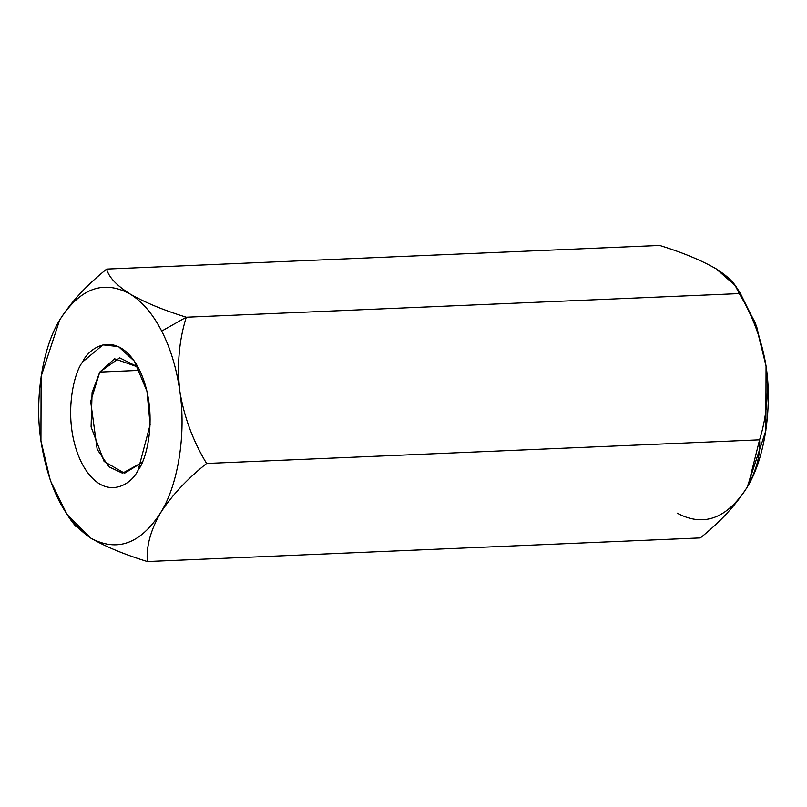 <?xml version="1.0" encoding="UTF-8"?>
<svg xmlns="http://www.w3.org/2000/svg" width="807" height="807" viewBox="0 0 807 807"><rect width="100%" height="100%" fill="white"/><g stroke="black" fill="none" stroke-linecap="round" stroke-linejoin="round"><path stroke-width="1.21" d="M59.274 320.793L60.424 318.836C80.458 288.119 103.599 279.797 129.846 293.869C142.133 301.415 152.745 313.822 161.703 331.082L186.266 317.232C163.266 310.08 144.463 302.292 129.846 293.869C144.463 302.292 163.266 310.08 186.266 317.232C179.043 340.443 176.884 365.046 179.8 391.052C183.996 416.705 192.923 440.844 206.582 463.46C186.891 479.247 171.477 495.831 160.311 513.212C150.516 530.502 146.178 546.611 147.308 561.551L700.315 537.916C720.026 522.089 735.439 505.505 746.576 488.164C756.391 470.834 760.729 454.724 759.589 439.825L206.582 463.46L759.589 439.825C766.832 416.321 768.99 391.708 766.055 366.005C761.758 340.05 752.83 315.92 739.273 293.597L186.266 317.232L739.273 293.597C737.174 285.557 729.457 277.295 716.112 268.812C701.283 260.288 682.47 252.5 659.692 245.449L106.685 269.084C108.683 277.023 116.4 285.285 129.846 293.869C116.4 285.285 108.683 277.023 106.685 269.084L659.692 245.449C682.47 252.5 701.283 260.288 716.112 268.812L735.187 285.527L739.273 293.597C752.83 315.92 761.758 340.05 766.055 366.005L756.573 326.189L739.948 292.507L735.187 285.527M736.841 288.18L755.503 323.224L766.055 366.005C768.99 391.708 766.832 416.321 759.589 439.825L748.17 485.441L746.576 488.164C735.439 505.505 720.026 522.089 700.315 537.916L147.308 561.551C146.178 546.611 150.516 530.502 160.311 513.212C178.085 485.582 186.407 433.44 179.8 391.052C186.407 433.44 178.085 485.582 160.311 513.212C171.477 495.831 186.891 479.247 206.582 463.46C192.923 440.844 183.996 416.705 179.8 391.052C176.602 368.486 170.57 348.493 161.703 331.082C170.57 348.493 176.602 368.486 179.8 391.052C176.884 365.046 179.043 340.443 186.266 317.232L161.703 331.082C152.745 313.822 142.133 301.415 129.846 293.869C103.599 279.797 80.458 288.119 60.424 318.836C71.581 301.455 87.005 284.871 106.685 269.084C87.005 284.871 71.581 301.455 60.424 318.836C42.65 346.475 34.328 398.618 40.935 440.995L41.127 376.405L59.597 320.228M40.945 441.046L40.935 440.995C48.511 488.417 65.155 520.808 90.888 538.188C105.717 546.712 124.52 554.5 147.308 561.551C124.52 554.5 105.717 546.712 90.888 538.188C117.136 552.26 140.287 543.928 160.311 513.212C140.287 543.928 117.136 552.26 90.888 538.188M76.019 526.658L71.541 521.08M67.042 514.493L71.813 521.473L90.858 538.168L67.042 514.493L50.427 480.811L40.935 440.995M138.148 470.078C130.916 486.076 102.771 502.64 81.82 463.268C61.645 422.616 73.124 373.621 82.586 361.97C89.819 345.981 117.963 329.417 138.915 368.779C159.09 409.431 147.61 458.437 138.148 470.078L150.112 424.764L146.995 391.375L134.466 361.264L118.478 346.617L102.953 344.882L82.586 361.97C73.124 373.621 61.645 422.616 81.82 463.268C102.771 502.64 130.916 486.076 138.148 470.078L139.893 466.991L138.148 470.078M766.055 366.005C772.662 408.382 764.35 460.525 746.576 488.164L746.586 488.154M747.262 487.014L765.873 430.595L766.065 366.055M746.576 488.164C726.542 518.881 703.401 527.203 677.144 513.131M99.765 372.077L92.089 392.515L91.08 426.923L104.093 461.453L124.56 473.215L142.072 462.482L122.503 473.184L109.016 466.87L97.163 449.287L90.666 401.472L99.765 372.077L139.712 370.363L99.765 372.077L114.554 358.792L137.987 367.034L119.628 357.834L99.765 372.077"/></g></svg>
